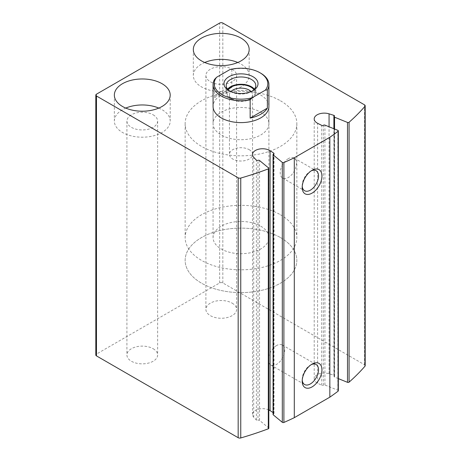 <?xml version="1.0" encoding="UTF-8"?>
<svg xmlns="http://www.w3.org/2000/svg" width="461" height="461" viewBox="0 0 461 461"><rect width="100%" height="100%" fill="white"/><g stroke="black" fill="none" stroke-linecap="round" stroke-linejoin="round"><path stroke-width="0.35" stroke-dasharray="2.31 1.73" d="M365.187 365.671A2.236 1.291 0 0 0 364.53 364.755L222.83 282.945A2.236 1.291 0 0 0 219.667 282.945L96.47 354.077A2.236 1.291 0 0 0 95.813 354.987M268.815 428.252A1.118 0.645 0 0 0 268.613 427.883L259.531 420.397A1.118 0.645 0 0 0 257.981 420.242L257.981 160.342M268.815 409.915A10.05 5.803 0 0 0 258.189 409.23A10.05 5.803 0 0 0 252.501 414.456A10.05 5.803 0 0 0 253.729 417.234L256.356 420.017A1.118 0.645 0 0 0 257.981 420.242M273.056 412.555L273.73 412.998L273.73 153.957M273.056 414.479A1.118 0.645 0 0 1 273.534 413.949A1.118 0.645 0 0 0 274.007 413.425A1.118 0.645 0 0 0 273.73 412.998M338.334 390.767A1.118 0.645 0 0 0 337.855 390.237L324.936 385.016A1.118 0.645 0 0 0 323.38 385.171L323.38 125.277M338.334 378.619L334.548 377.092A1.118 0.645 0 0 1 334.069 376.562A1.118 0.645 0 0 1 334.271 376.193A1.118 0.645 0 0 0 334.473 375.824A1.118 0.645 0 0 0 333.891 375.254L329.062 373.738A10.05 5.803 0 0 0 314.2 378.833A10.05 5.803 0 0 0 317.6 383.183L321.726 385.287A1.118 0.645 0 0 0 323.38 385.171M153.133 348.718A15.357 8.868 180 0 1 157.633 354.987A15.357 8.868 180 0 1 142.276 363.85A15.357 8.868 180 0 1 126.919 354.987A15.357 8.868 180 0 1 136.398 346.793A15.357 8.868 180 0 1 153.133 348.718M232.108 303.125A15.357 8.868 180 0 1 236.608 309.389A15.357 8.868 180 0 1 221.251 318.257A15.357 8.868 180 0 1 205.894 309.389A15.357 8.868 180 0 1 215.373 301.2A15.357 8.868 180 0 1 232.108 303.125M213.068 123.588L213.068 106.491A27.919 16.118 180 0 1 230.304 91.595A27.919 16.118 180 0 1 260.736 95.093A27.919 16.118 180 0 1 268.913 106.491L268.913 123.588A27.919 16.118 180 0 1 240.994 139.706A27.919 16.118 180 0 1 213.068 123.588A27.919 16.118 180 0 1 230.304 108.692A27.919 16.118 180 0 1 260.736 112.19A27.919 16.118 180 0 1 268.913 123.588M237.772 62.489A27.919 16.118 180 0 1 240.994 64.085A27.919 16.118 180 0 1 249.171 75.483A27.919 16.118 180 0 1 221.251 91.606A27.919 16.118 180 0 1 193.326 75.483A27.919 16.118 180 0 1 204.724 62.489M232.108 69.213A15.357 8.868 180 0 1 236.608 75.483A15.357 8.868 180 0 1 221.251 84.351A15.357 8.868 180 0 1 205.894 75.483A15.357 8.868 180 0 1 215.373 67.294A15.357 8.868 180 0 1 232.108 69.213M158.797 108.087A27.919 16.118 180 0 1 162.018 109.683A27.919 16.118 180 0 1 170.195 121.082A27.919 16.118 180 0 1 142.276 137.199A27.919 16.118 180 0 1 114.351 121.082A27.919 16.118 180 0 1 125.749 108.087M153.133 114.812A15.357 8.868 180 0 1 157.633 121.082A15.357 8.868 180 0 1 142.276 129.944A15.357 8.868 180 0 1 126.919 121.082A15.357 8.868 180 0 1 136.398 112.887A15.357 8.868 180 0 1 153.133 114.812M288.379 158.619A11.542 6.661 120 0 0 280.835 168.789A11.542 6.661 120 0 0 282.605 178.038A11.542 6.661 120 0 0 294.147 171.377A11.542 6.661 120 0 0 294.147 158.048A11.542 6.661 120 0 0 288.379 158.619M311.175 170.887A11.542 6.661 120 0 0 310.357 171.308L310.357 171.308A11.542 6.661 120 0 0 302.197 185.449A11.542 6.661 120 0 0 302.237 186.365M310.357 171.308L312.068 170.322L310.357 171.308M276.531 345.56A11.542 6.661 120 0 0 268.988 355.731A11.542 6.661 120 0 0 270.757 364.985A11.542 6.661 120 0 0 282.299 358.318A11.542 6.661 120 0 0 282.299 344.989A11.542 6.661 120 0 0 276.531 345.56M311.175 364.668A11.542 6.661 120 0 0 310.357 365.095L310.357 365.095A11.542 6.661 120 0 0 302.197 379.23A11.542 6.661 120 0 0 302.237 380.146M310.357 365.095L312.068 364.104L310.357 365.095M280.478 100.792A55.844 32.241 180 0 1 296.838 123.588A55.844 32.241 180 0 1 240.994 155.83A55.844 32.241 180 0 1 185.149 123.588A55.844 32.241 180 0 1 219.62 93.802A55.844 32.241 180 0 1 280.478 100.792M280.478 237.576A55.844 32.241 180 0 1 296.838 260.373A55.844 32.241 180 0 1 240.994 292.614A55.844 32.241 180 0 1 185.149 260.373A55.844 32.241 180 0 1 219.62 230.586A55.844 32.241 180 0 1 280.478 237.576A55.844 32.241 180 0 1 296.838 260.373A55.844 32.241 180 0 1 240.994 292.614A55.844 32.241 180 0 1 185.149 260.373A55.844 32.241 180 0 1 219.62 230.586A55.844 32.241 180 0 1 280.478 237.576M229.82 69.623L231.831 69.375A27.919 16.118 180 0 1 260.736 73.207M260.736 226.178A27.919 16.118 180 0 1 268.913 237.576A27.919 16.118 180 0 1 240.994 253.7A27.919 16.118 180 0 1 213.068 237.576A27.919 16.118 180 0 1 230.304 222.686A27.919 16.118 180 0 1 260.736 226.178M214.619 79.315L214.619 97.553A27.919 16.118 0 0 1 231.831 87.613L214.619 97.553M231.831 69.375L231.831 87.613M280.478 214.78A55.844 32.241 180 0 1 296.838 237.576A55.844 32.241 180 0 1 240.994 269.818A55.844 32.241 180 0 1 185.149 237.576A55.844 32.241 180 0 1 219.62 207.79A55.844 32.241 180 0 1 280.478 214.78M252.19 91.099A14.798 8.546 180 0 1 251.458 91.555A14.798 8.546 180 0 1 230.529 91.555A14.798 8.546 180 0 1 229.791 91.099M254.374 89.163A14.798 8.546 180 0 1 255.792 92.811A14.798 8.546 180 0 1 240.994 101.357A14.798 8.546 180 0 1 226.195 92.811A14.798 8.546 180 0 1 227.613 89.163M253.878 89.711A13.963 8.062 180 0 1 250.865 98.51A13.963 8.062 180 0 1 231.122 98.51A13.963 8.062 180 0 1 228.103 89.711M251.124 91.595A11.542 6.661 180 0 1 252.536 94.787A11.542 6.661 180 0 1 249.153 99.495A11.542 6.661 180 0 1 232.828 99.495A11.542 6.661 180 0 1 229.451 94.787A11.542 6.661 180 0 1 230.857 91.595M249.153 149.652A11.542 6.661 180 0 1 252.536 154.366A11.542 6.661 180 0 1 245.408 160.52A11.542 6.661 180 0 1 232.828 159.08A11.542 6.661 180 0 1 229.451 154.366A11.542 6.661 180 0 1 236.574 148.206A11.542 6.661 180 0 1 249.153 149.652M364.53 364.755L364.53 104.86M222.83 282.945L222.83 23.05M219.667 282.945L219.667 23.05M96.47 354.077L96.47 94.177M268.613 427.883L268.613 167.983M259.531 420.397L259.531 160.503M256.356 420.017L256.356 160.123M253.729 417.234L253.729 157.334M273.534 413.949L273.534 154.055M337.855 390.237L337.855 130.342M324.936 385.016L324.936 125.115M321.726 385.287L321.726 125.392M317.6 383.183L317.6 123.289M329.062 373.738L329.062 126.787M333.891 375.254L333.891 128.74M334.271 376.193L334.271 116.299M334.548 377.092L334.548 128.999M252.501 414.456L252.501 154.556M274.007 413.425L274.007 153.53M314.2 378.833L314.2 118.938M334.473 375.824L334.473 115.924M334.069 376.562L334.069 128.809M193.326 49.494L193.326 75.483M249.171 49.494L249.171 75.483M205.894 75.483L205.894 309.389M236.608 75.483L236.608 309.389M114.351 95.093L114.351 121.082M170.195 95.093L170.195 121.082M126.919 121.082L126.919 354.987M157.633 121.082L157.633 354.987M282.605 178.038L304.588 190.733M294.147 158.048L316.131 170.737M302.197 185.449L302.197 187.42M270.757 364.985L304.588 384.514M282.299 344.989L316.131 364.518M302.197 379.23L302.197 381.201M185.149 123.588L185.149 237.576M296.838 123.588L296.838 237.576M213.068 106.491L213.068 237.576M268.913 106.491L268.913 237.576M251.458 91.555L253.037 90.644M230.529 91.555L228.95 90.644M226.195 85.516L226.195 92.811M255.792 85.516L255.792 92.811M249.153 99.495L250.865 98.51M232.828 99.495L231.122 98.51M229.451 94.787L229.451 154.366M252.536 94.787L252.536 154.366"/><path stroke-width="0.69" d="M364.945 106.353A2.236 1.291 0 0 0 365.187 105.771A2.236 1.291 0 0 0 364.53 104.86L222.83 23.05A2.236 1.291 0 0 0 219.667 23.05L96.47 94.177A2.236 1.291 0 0 0 95.813 95.093A2.236 1.291 0 0 0 96.47 96.003L238.17 177.813A2.236 1.291 0 0 0 240.751 178.055A279.216 161.206 0 0 0 268.308 168.893A1.118 0.645 0 0 0 268.815 168.357A1.118 0.645 0 0 0 268.613 167.983L259.531 160.503A1.118 0.645 0 0 0 257.981 160.342A1.118 0.645 0 0 1 256.356 160.123L253.729 157.334A10.05 5.803 0 0 1 252.501 154.556A10.05 5.803 0 0 1 258.996 149.128A10.05 5.803 0 0 1 270.088 150.718L273.73 153.098A1.118 0.645 0 0 1 274.007 153.53A1.118 0.645 0 0 1 273.534 154.055A1.118 0.645 0 0 0 273.056 154.585A1.118 0.645 0 0 0 273.258 154.954L282.305 162.416A1.118 0.645 0 0 0 283.895 162.56A279.216 161.206 0 0 0 294.297 157.783L329.84 137.269A279.216 161.206 0 0 0 338.109 131.258A1.118 0.645 0 0 0 338.334 130.866A1.118 0.645 0 0 0 337.855 130.342L324.936 125.115A1.118 0.645 0 0 0 323.38 125.277A1.118 0.645 0 0 1 321.726 125.392L317.6 123.289A10.05 5.803 0 0 1 314.2 118.938A10.05 5.803 0 0 1 329.062 113.838L333.891 115.359A1.118 0.645 0 0 1 334.473 115.924A1.118 0.645 0 0 1 334.271 116.299A1.118 0.645 0 0 0 334.069 116.668A1.118 0.645 0 0 0 334.548 117.192L347.508 122.436A1.118 0.645 0 0 0 349.081 122.257A279.216 161.206 0 0 0 364.945 106.353L364.945 366.247A2.236 1.291 0 0 0 365.187 365.671L365.187 105.771M95.813 95.093L95.813 354.987A2.236 1.291 0 0 0 96.47 355.898L238.17 437.708A2.236 1.291 0 0 0 240.751 437.95A279.216 161.206 0 0 0 268.308 428.793A1.118 0.645 0 0 0 268.815 428.252L268.815 168.357M273.056 412.555L270.088 410.618A10.05 5.803 0 0 0 268.815 409.915M273.056 154.585L273.056 414.479A1.118 0.645 0 0 0 273.258 414.848L282.305 422.311A1.118 0.645 0 0 0 283.895 422.455A279.216 161.206 0 0 0 294.297 417.678L294.297 157.783M312.068 364.104L312.068 364.104A13.963 8.062 120 0 0 302.197 381.201A13.963 8.062 120 0 0 312.068 386.9A13.963 8.062 120 0 0 321.939 369.803A13.963 8.062 120 0 0 312.068 364.104M312.068 170.322L312.068 170.322A13.963 8.062 120 0 0 302.197 187.42A13.963 8.062 120 0 0 312.068 193.119A13.963 8.062 120 0 0 321.939 176.021A13.963 8.062 120 0 0 312.068 170.322L312.068 170.322M294.297 417.678L329.84 397.163L329.84 137.269M329.84 397.163A279.216 161.206 0 0 0 338.109 391.153A1.118 0.645 0 0 0 338.334 390.767L338.334 130.866M338.334 378.619L347.508 382.33A1.118 0.645 0 0 0 349.081 382.157A279.216 161.206 0 0 0 364.945 366.247M259.946 72.746L260.736 73.207A27.919 16.118 180 0 1 268.913 84.605L268.913 106.491A27.919 16.118 180 0 1 240.994 122.609A27.919 16.118 180 0 1 213.068 106.491L213.068 84.605A27.919 16.118 180 0 1 214.619 79.315L216.63 77.241L229.82 69.623A26.807 15.478 180 0 1 259.946 72.746A26.807 15.478 180 0 1 265.357 90.143L252.167 97.761A26.807 15.478 180 0 1 222.041 94.632A26.807 15.478 180 0 1 216.63 77.241M162.018 83.689A27.919 16.118 180 0 1 170.195 95.093A27.919 16.118 180 0 1 142.276 111.21A27.919 16.118 180 0 1 114.351 95.093A27.919 16.118 180 0 1 131.587 80.197A27.919 16.118 180 0 1 162.018 83.689M240.994 38.096A27.919 16.118 180 0 1 249.171 49.494A27.919 16.118 180 0 1 221.251 65.618A27.919 16.118 180 0 1 193.326 49.494A27.919 16.118 180 0 1 210.562 34.604A27.919 16.118 180 0 1 240.994 38.096M204.724 62.489A27.919 16.118 180 0 1 237.772 62.489M125.749 108.087A27.919 16.118 180 0 1 158.797 108.087M302.237 186.365A11.542 6.661 120 0 0 304.588 190.733A11.542 6.661 120 0 0 316.131 184.066A11.542 6.661 120 0 0 316.131 170.737A11.542 6.661 120 0 0 311.175 170.887M302.237 380.146A11.542 6.661 120 0 0 304.588 384.514A11.542 6.661 120 0 0 316.131 377.847A11.542 6.661 120 0 0 316.131 364.518A11.542 6.661 120 0 0 311.175 364.668M253.037 76.739A17.034 9.831 180 0 1 253.037 90.644A17.034 9.831 180 0 1 228.95 90.644A17.034 9.831 180 0 1 228.95 76.739A17.034 9.831 180 0 1 253.037 76.739M268.913 84.605A27.919 16.118 180 0 1 267.368 89.895L265.357 90.143M252.167 97.761L250.156 99.83A27.919 16.118 180 0 1 213.068 84.605M267.368 89.895L267.368 108.133A27.919 16.118 0 0 1 250.156 118.068L267.368 108.133M250.156 99.83L250.156 118.068M229.791 91.099A14.798 8.546 180 0 1 226.195 85.516A14.798 8.546 180 0 1 235.329 77.621A14.798 8.546 180 0 1 251.458 79.476A14.798 8.546 180 0 1 255.792 85.516A14.798 8.546 180 0 1 252.19 91.099M227.613 89.163A14.798 8.546 180 0 1 251.458 86.772A14.798 8.546 180 0 1 254.374 89.163M228.103 89.711A13.963 8.062 180 0 1 250.865 87.112A13.963 8.062 180 0 1 253.878 89.711M230.857 91.595A11.542 6.661 180 0 1 249.153 90.074A11.542 6.661 180 0 1 251.124 91.595M96.47 355.898L96.47 96.003M238.17 437.708L238.17 177.813M240.751 437.95L240.751 178.055M268.308 428.793L268.308 168.893M270.088 410.618L270.088 150.718M273.73 153.957L273.73 153.098M273.258 414.848L273.258 154.954M282.305 422.311L282.305 162.416M283.895 422.455L283.895 162.56M338.109 391.153L338.109 131.258M329.062 126.787L329.062 113.838M333.891 128.74L333.891 115.359M334.548 128.999L334.548 117.192M347.508 382.33L347.508 122.436M349.081 382.157L349.081 122.257M334.069 128.809L334.069 116.668"/></g></svg>
